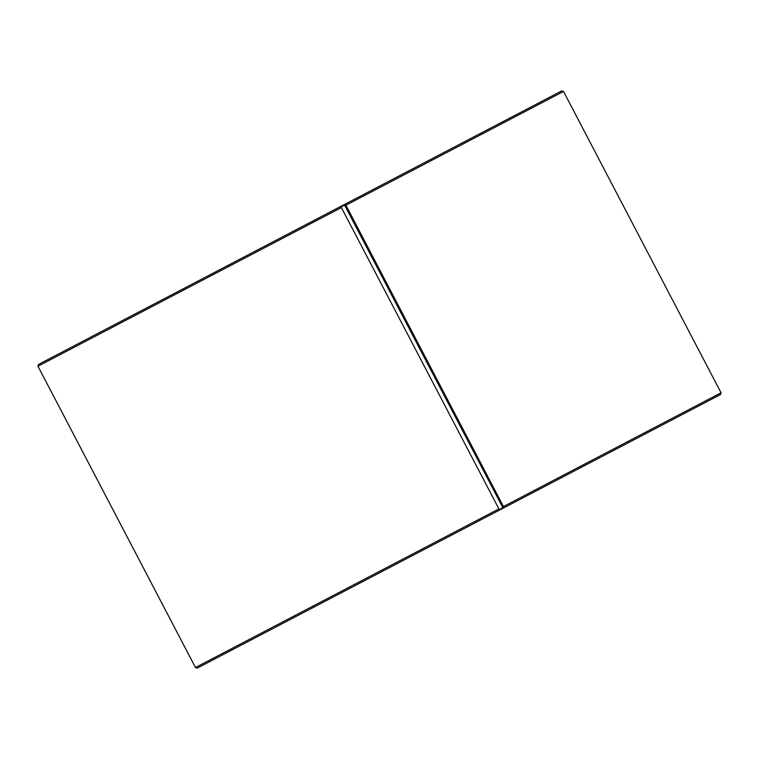 <?xml version="1.0" encoding="UTF-8"?>
<svg xmlns="http://www.w3.org/2000/svg" width="759" height="759" viewBox="0 0 759 759"><rect width="100%" height="100%" fill="white"/><g stroke="black" fill="none" stroke-linecap="round" stroke-linejoin="round"><path stroke-width="1.14" d="M340.914 206.941L344.548 205.044L503.132 508.198L503.853 507.818L503.445 506.547L345.914 205.215L345.108 204.152L344.548 205.044M499.175 509.669L502.809 507.771M499.346 510.171L498.919 508.909L195.48 667.541L197.255 668.1L503.132 508.198M345.108 204.152L561.745 90.9L563.52 91.46L721.05 392.782L720.49 394.557L503.853 507.818M721.05 392.782L503.445 506.547M498.919 508.909L341.389 207.587L37.95 366.217L195.48 667.541M563.52 91.46L345.914 205.215M341.389 207.587L340.601 206.505L38.51 364.443L37.95 366.217M340.601 206.505L344.377 204.532"/></g></svg>
